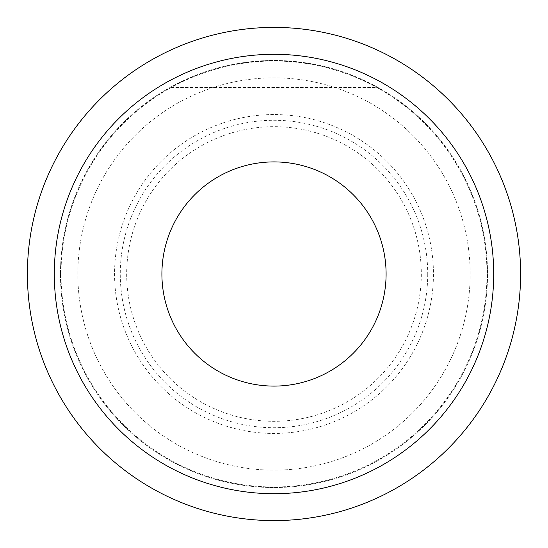 <?xml version="1.0" encoding="UTF-8"?>
<svg xmlns="http://www.w3.org/2000/svg" width="548" height="548" viewBox="0 0 548 548"><rect width="100%" height="100%" fill="white"/><g stroke="black" fill="none" stroke-linecap="round" stroke-linejoin="round"><path stroke-width="0.41" stroke-dasharray="2.74 2.06" d="M433.441 274A159.441 159.441 0 0 1 274 433.441A159.441 159.441 0 0 1 114.559 274A159.441 159.441 0 0 1 274 114.559A159.441 159.441 0 0 1 433.441 274M427.728 274A153.728 153.728 0 0 1 274 427.728A153.728 153.728 0 0 1 120.272 274A153.728 153.728 0 0 1 274 120.272A153.728 153.728 0 0 1 427.728 274M421.316 274A147.316 147.316 0 0 1 274 421.316A147.316 147.316 0 0 1 126.684 274A147.316 147.316 0 0 1 274 126.684A147.316 147.316 0 0 1 421.316 274M161.907 274A112.093 112.093 0 0 0 274 386.093A112.093 112.093 0 0 0 386.093 274A112.093 112.093 0 0 0 274 161.907A112.093 112.093 0 0 0 161.907 274M27.4 274A246.6 246.6 0 0 1 274 27.4A246.6 246.6 0 0 1 520.6 274A246.6 246.6 0 0 1 274 520.6A246.6 246.6 0 0 1 27.4 274M61.027 274A212.973 212.973 0 0 1 274 61.027A212.973 212.973 0 0 1 486.973 274A212.973 212.973 0 0 1 274 486.973A212.973 212.973 0 0 1 61.027 274A212.973 212.973 0 0 1 274 61.027A212.973 212.973 0 0 1 486.973 274A212.973 212.973 0 0 1 274 486.973A212.973 212.973 0 0 1 61.027 274M77.843 274A196.157 196.157 0 0 1 274 77.843A196.157 196.157 0 0 1 470.157 274A196.157 196.157 0 0 1 274 470.157A196.157 196.157 0 0 1 77.843 274A196.157 196.157 0 0 1 274 77.843A196.157 196.157 0 0 1 470.157 274A196.157 196.157 0 0 1 274 470.157A196.157 196.157 0 0 1 77.843 274M60.465 274A213.535 213.535 0 0 1 274 60.465A213.535 213.535 0 0 1 487.535 274A213.535 213.535 0 0 1 274 487.535A213.535 213.535 0 0 1 60.465 274A213.535 213.535 0 0 1 274 60.465A213.535 213.535 0 0 1 487.535 274A213.535 213.535 0 0 1 274 487.535A213.535 213.535 0 0 1 60.465 274M377.956 87.481C308.654 51.8 239.346 51.8 170.044 87.481C239.346 51.8 308.654 51.8 377.956 87.481L170.044 87.481L377.956 87.481"/><path stroke-width="0.82" d="M161.907 274A112.093 112.093 0 0 0 274 386.093A112.093 112.093 0 0 0 386.093 274A112.093 112.093 0 0 0 274 161.907A112.093 112.093 0 0 0 161.907 274M27.4 274A246.6 246.6 0 0 1 274 27.4A246.6 246.6 0 0 1 520.6 274A246.6 246.6 0 0 1 274 520.6A246.6 246.6 0 0 1 27.4 274A246.6 246.6 0 0 1 274 27.4A246.6 246.6 0 0 1 520.6 274M54.3 274A219.7 219.7 0 0 1 274 54.3A219.7 219.7 0 0 1 493.7 274A219.7 219.7 0 0 1 274 493.7A219.7 219.7 0 0 1 54.3 274"/></g></svg>
